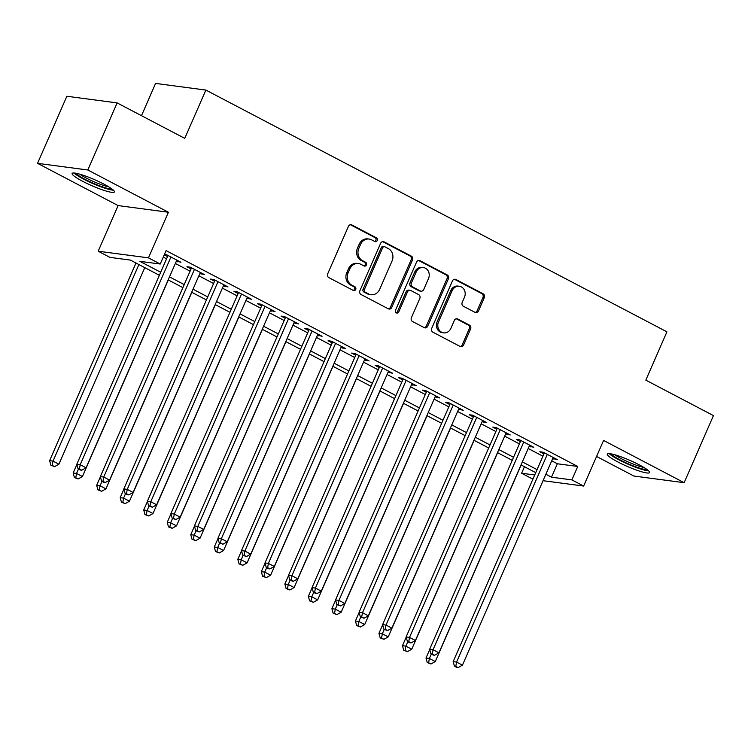<?xml version="1.0" encoding="UTF-8"?>
<svg xmlns="http://www.w3.org/2000/svg" width="751" height="751" viewBox="0 0 751 751"><rect width="100%" height="100%" fill="white"/><g stroke="black" fill="none" stroke-linecap="round" stroke-linejoin="round"><path stroke-width="1.13" d="M377.227 240.517A2.037 1.802 97.5 0 0 376.411 237.823L351.881 224.962A2.901 2.572 97.5 0 0 348.417 226.38L327.708 273.796A2.901 2.572 97.5 0 0 328.863 277.635L353.402 290.506A2.037 1.802 97.5 0 0 355.007 286.816L351.834 285.155A9.294 8.233 97.5 0 1 348.126 272.848L349.853 268.896A9.294 8.233 97.5 0 1 358.462 263.554A9.294 8.233 97.5 0 1 360.921 264.343L364.104 266.004A2.037 1.802 97.5 0 0 365.709 262.315L362.536 260.653A9.294 8.233 97.5 0 1 358.828 248.356L360.555 244.404A9.294 8.233 97.5 0 1 369.163 239.062A9.294 8.233 97.5 0 1 371.623 239.851L374.805 241.512A2.037 1.802 97.5 0 0 377.227 240.517M374.674 241.446A2.037 1.802 97.5 0 0 375.059 237.645L350.52 224.784A2.901 2.572 97.5 0 0 350.417 224.727M353.27 290.44A2.037 1.802 97.5 0 0 353.646 286.638L350.473 284.967L351.834 285.155M363.972 265.938A2.037 1.802 97.5 0 0 364.348 262.137L361.175 260.475L362.536 260.653M639.017 464.728A23.074 3.304 -156.4 0 0 607.268 454.083A23.074 3.304 -156.4 0 0 617.82 461.921A23.074 3.304 -156.4 0 0 649.568 472.567A23.074 3.304 -156.4 0 0 639.017 464.728M103.873 184.108A23.074 3.304 -156.4 0 0 72.124 173.462A23.074 3.304 -156.4 0 0 82.666 181.301A23.074 3.304 -156.4 0 0 114.415 191.946A23.074 3.304 -156.4 0 0 103.873 184.108M475.036 312.36A2.901 2.572 97.5 0 0 478.49 310.942L484.301 297.64A2.901 2.572 97.5 0 0 483.146 293.791L455.895 279.503A2.901 2.572 97.5 0 0 452.44 280.93L431.722 328.337A2.901 2.572 97.5 0 0 432.886 332.186L460.128 346.474A2.901 2.572 97.5 0 0 463.592 345.047L470.605 328.976A2.901 2.572 97.5 0 0 469.45 325.136L457.791 319.025A2.901 2.572 97.5 0 0 454.327 320.442L450.853 328.412A7.773 6.881 97.5 0 1 443.653 332.871A7.773 6.881 97.5 0 1 438.5 321.935L452.13 290.721A7.773 6.881 97.5 0 1 459.33 286.262A7.773 6.881 97.5 0 1 464.484 297.199L462.212 302.4A2.901 2.572 97.5 0 0 463.367 306.248L475.036 312.36M551.722 460.814L557.364 463.771L577.744 466.474L571.887 479.889L583.649 486.057L543.048 480.687M117.137 102.906L87.829 169.989L37.55 163.343L66.858 96.259L117.137 102.906L184.765 138.372L205.868 90.073L666.926 331.839L645.822 380.137L713.45 415.603L684.142 482.686L603.579 440.433L583.649 486.057M37.55 163.343L118.114 205.586L168.402 212.242L87.829 169.989M168.402 212.242L148.473 257.856L160.226 264.023L139.846 261.329L160.686 272.256M577.744 466.474L166.093 250.609L160.226 264.023M412.496 259.977A2.901 2.572 97.5 0 0 411.332 256.138L384.09 241.85A2.901 2.572 97.5 0 0 380.635 243.277L359.917 290.684A2.901 2.572 97.5 0 0 361.071 294.533L388.323 308.811A2.901 2.572 97.5 0 0 391.778 307.394L412.496 259.977L411.135 259.799A2.901 2.572 97.5 0 0 409.98 255.96L382.728 241.672A2.901 2.572 97.5 0 0 382.625 241.615M419.997 260.681L447.239 274.96A2.901 2.572 97.5 0 1 448.394 278.809L427.685 326.216A2.901 2.572 97.5 0 1 424.221 327.643L412.562 321.531A2.901 2.572 97.5 0 1 411.407 317.682L419.809 298.457A2.901 2.572 97.5 0 0 418.645 294.608L410.91 290.553A2.901 2.572 97.5 0 0 407.455 291.979L398.706 311.994A2.037 1.802 97.5 0 1 395.477 310.304L416.533 262.099A2.901 2.572 97.5 0 1 419.997 260.681L418.636 260.494L445.878 274.782L447.239 274.96M596.566 456.477L633.863 476.031L684.142 482.686M176.344 261.179L180.935 262.259L166.825 254.852L164.375 254.533M199.869 273.514L204.46 274.594L190.35 267.187L186.952 266.746L191.064 268.896M223.394 285.849L227.985 286.929L213.866 279.522L210.477 279.081L214.589 281.231M246.919 298.185L251.51 299.264L237.391 291.857L233.993 291.416L238.114 293.566M270.444 310.52L275.035 311.599L260.916 304.193L257.518 303.742L261.639 305.901M293.96 322.855L298.551 323.934L284.441 316.528L281.043 316.077L285.155 318.236M317.485 335.19L322.076 336.27L307.966 328.863L304.568 328.412L308.68 330.571M341.01 347.525L345.601 348.605L331.482 341.198L328.084 340.747L332.205 342.907M364.535 359.86L369.126 360.94L355.007 353.533L351.609 353.083L355.73 355.242M388.051 372.196L392.642 373.275L378.532 365.868L375.134 365.418L379.255 367.577M411.576 384.531L416.167 385.61L402.057 378.204L398.659 377.753L402.771 379.912M435.101 396.866L439.692 397.946L425.582 390.539L422.184 390.088L426.296 392.247M458.626 409.201L463.217 410.281L449.098 402.874L445.7 402.423L449.821 404.582M482.151 421.536L486.742 422.616L472.623 415.209L469.225 414.759L473.346 416.918M505.667 433.871L510.258 434.951L496.148 427.544L492.75 427.094L496.862 429.253M529.192 446.207L533.783 447.286L519.673 439.879L516.275 439.429L520.387 441.588M163.249 257.114L166.553 258.842M175.349 263.46L190.069 271.177M198.874 275.795L213.594 283.512M222.399 288.131L237.119 295.847M245.924 300.466L260.644 308.182M269.449 312.801L284.169 320.517M292.965 325.136L307.685 332.853M316.49 337.471L331.21 345.188M340.015 349.806L354.735 357.523M363.54 362.142L378.26 369.858M387.065 374.477L401.776 382.193M410.581 386.812L425.301 394.528M434.106 399.147L448.826 406.864M457.631 411.482L472.351 419.199M481.156 423.817L495.876 431.534M504.672 436.153L519.392 443.869M528.197 448.488L542.917 456.204M164.244 254.833L167.539 256.57M552.717 458.542L557.308 459.621L543.189 452.215L539.8 451.764L543.912 453.923M205.868 90.073L155.588 83.417L141.498 115.682M532.891 479.157L521.598 473.233L534.721 474.97M524.442 466.737L521.598 473.233M159.362 275.288L130.336 260.071L109.946 257.377L98.184 251.21L148.473 257.856M118.114 205.586L98.184 251.21M545.864 474.238L551.497 477.195L571.887 479.889M169.491 276.875L184.211 284.591M193.016 289.21L207.736 296.927M216.541 301.545L231.261 309.262M240.057 313.88L254.777 321.597M263.582 326.216L278.302 333.932M287.107 338.551L301.827 346.267M310.632 350.886L325.352 358.602M334.157 363.221L348.868 370.938M357.673 375.556L372.393 383.273M381.198 387.891L395.918 395.608M404.723 400.227L419.443 407.943M428.248 412.562L442.968 420.278M451.773 424.897L466.484 432.614M475.289 437.232L490.009 444.949M498.814 449.567L513.534 457.284M522.339 461.903L537.059 469.619M535.735 472.651L521.016 464.935M512.21 460.316L497.491 452.6M488.685 447.981L473.965 440.264M465.16 435.646L450.44 427.929M441.635 423.311L426.915 415.594M418.119 410.975L403.4 403.259M394.594 398.64L379.875 390.924M371.069 386.305L356.35 378.588M347.544 373.97L332.824 366.253M324.019 361.635L309.309 353.918M300.503 349.299L285.784 341.583M276.978 336.964L262.259 329.248M253.453 324.629L238.734 316.913M229.928 312.294L215.208 304.577M206.412 299.959L191.693 292.242M182.887 287.624L168.168 279.907M557.364 463.771L551.497 477.195M177.536 261.808L178.015 260.728M201.061 274.143L201.54 273.054M224.587 286.478L225.056 285.389M248.112 298.814L248.581 297.725M271.637 311.149L272.106 310.06M295.152 323.484L295.631 322.395M318.677 335.819L319.156 334.73M342.203 348.154L342.672 347.065M365.728 360.489L366.197 359.4M389.253 372.825L389.722 371.736M412.768 385.16L413.247 384.071M436.293 397.495L436.772 396.406M459.819 409.83L460.288 408.741M483.344 422.165L483.813 421.076M506.859 434.5L507.338 433.411M530.384 446.836L530.863 445.747M553.909 459.171L554.379 458.082M369.163 239.062L367.802 238.884A9.294 8.233 97.5 0 0 359.194 244.225L360.555 244.404M361.175 260.475A9.294 8.233 97.5 0 1 357.467 248.168L359.194 244.225M358.462 263.554L357.1 263.376A9.294 8.233 97.5 0 0 348.492 268.717L349.853 268.896M350.473 284.967A9.294 8.233 97.5 0 1 346.765 272.669L348.492 268.717M388.427 308.868A2.901 2.572 97.5 0 0 390.426 307.215L411.135 259.799M385.019 246.872A2.037 1.802 97.5 0 0 382.597 247.868L364.413 289.482A2.037 1.802 97.5 0 0 365.23 292.177L368.572 293.932A9.294 8.233 97.5 0 0 371.041 294.711A9.294 8.233 97.5 0 0 379.649 289.37L392.069 260.926A9.294 8.233 97.5 0 0 388.37 248.628L385.019 246.872M384.484 246.694L383.123 246.516A2.037 1.802 97.5 0 0 381.236 247.689L382.597 247.868M371.041 294.711L369.68 294.533A9.294 8.233 97.5 0 1 367.211 293.744L363.869 291.989A2.037 1.802 97.5 0 1 363.052 289.304L381.236 247.689M424.334 327.699A2.901 2.572 97.5 0 0 426.324 326.037L447.042 278.63A2.901 2.572 97.5 0 0 445.878 274.782M410.14 290.308L408.788 290.13A2.901 2.572 97.5 0 0 406.094 291.801L397.354 311.815L398.706 311.994M396.162 312.923A2.037 1.802 97.5 0 0 397.354 311.815M428.521 278.508A7.773 6.881 97.5 0 0 423.367 267.563A7.773 6.881 97.5 0 0 416.167 272.031L411.37 283.024A2.901 2.572 97.5 0 0 412.524 286.863L420.26 290.928A2.901 2.572 97.5 0 0 423.724 289.501L428.521 278.508M423.367 267.563L422.006 267.384A7.773 6.881 97.5 0 0 414.815 271.843L416.167 272.031M421.029 291.172L419.668 290.994A2.901 2.572 97.5 0 1 418.898 290.74L411.163 286.685A2.901 2.572 97.5 0 1 410.008 282.845L414.815 271.843M459.33 286.262L457.969 286.075A7.773 6.881 97.5 0 0 450.778 290.543L452.13 290.721M443.653 332.871L442.292 332.693A7.773 6.881 97.5 0 1 437.138 321.757L450.778 290.543M460.232 346.521A2.901 2.572 97.5 0 0 462.231 344.869L469.253 328.797A2.901 2.572 97.5 0 0 468.089 324.958L456.43 318.837A2.901 2.572 97.5 0 0 456.326 318.79M475.139 312.416A2.901 2.572 97.5 0 0 477.129 310.754L482.94 297.452A2.901 2.572 97.5 0 0 481.785 293.613L454.543 279.325A2.901 2.572 97.5 0 0 454.439 279.269M135.969 263.028L49.622 460.663L53.021 461.114L58.907 464.202L144.774 267.647M138.897 264.559L53.021 461.114L52.241 465.395L50.88 465.216L54.598 466.624L52.241 465.395M58.907 464.202L54.598 466.624M50.88 465.216L49.622 460.663M168.017 255.481L76.799 464.259L80.197 464.709L170.937 257.011M79.418 468.99L78.066 468.812L80.413 470.042L81.775 470.22L79.418 468.99L80.197 464.709L86.083 467.798L176.823 260.099M76.799 464.259L78.066 468.812M81.775 470.22L86.083 467.798M111.89 188.914A19.977 2.863 23.6 0 1 85.032 179.339A19.977 2.863 23.6 0 1 76.058 173.265M79.813 174.185A18.493 2.647 -156.4 0 0 86.299 178.09A18.493 2.647 -156.4 0 0 108.66 186.792M74.049 172.993A22.934 3.286 -156.4 0 0 83.68 179.16A22.934 3.286 -156.4 0 0 113.457 190.21M609.202 453.613A22.934 3.286 -156.4 0 0 628.043 464.184A22.934 3.286 -156.4 0 0 648.601 470.83M647.033 469.544A19.977 2.863 23.6 0 1 628.212 463.799A19.977 2.863 23.6 0 1 611.211 453.886M614.966 454.806A18.493 2.647 -156.4 0 0 643.814 467.413M76.865 464.484L73.147 472.999L76.546 473.449L82.422 476.538L168.299 279.982M78.479 469.028L76.546 473.449L75.767 477.73L74.405 477.552L78.113 478.96L75.767 477.73M82.422 476.538L78.113 478.96M74.405 477.552L73.147 472.999M100.39 476.819L96.672 485.334L100.071 485.784L105.947 488.873L191.824 292.317M102.005 481.363L100.071 485.784L99.292 490.065L97.93 489.887L101.638 491.295L99.292 490.065M105.947 488.873L101.638 491.295M97.93 489.887L96.672 485.334M123.915 489.154L120.198 497.669L123.586 498.12L129.472 501.208L215.34 304.653M125.52 493.698L123.586 498.12L122.807 502.4L121.455 502.222L125.164 503.63L122.807 502.4M129.472 501.208L125.164 503.63M121.455 502.222L120.198 497.669M147.431 501.49L143.713 510.004L147.112 510.455L152.997 513.534L238.865 316.988M149.045 506.033L147.112 510.455L146.332 514.735L144.971 514.557L148.689 515.965L146.332 514.735M152.997 513.534L148.689 515.965M144.971 514.557L143.713 510.004M191.543 267.816L100.324 476.594L103.722 477.045L194.462 269.346M102.943 481.325L101.582 481.147L103.938 482.377L105.3 482.555L102.943 481.325L103.722 477.045L109.608 480.133L200.348 272.435M100.324 476.594L101.582 481.147M105.3 482.555L109.608 480.133M215.068 280.151L123.849 488.929L127.248 489.38L217.987 281.681M126.468 493.66L125.107 493.482L127.463 494.712L128.825 494.89L126.468 493.66L127.248 489.38L133.124 492.468L223.864 284.77M123.849 488.929L125.107 493.482M128.825 494.89L133.124 492.468M238.583 292.486L147.374 501.264L150.773 501.715L241.512 294.017M149.993 505.996L148.632 505.817L152.34 507.225L149.993 505.996L150.773 501.715L156.649 504.803L247.389 297.105M147.374 501.264L148.632 505.817M152.34 507.225L156.649 504.803M262.108 304.822L170.899 513.6L174.288 514.05L265.037 306.352M173.519 518.331L172.157 518.152L175.865 519.561L173.519 518.331L174.288 514.05L180.174 517.139L270.914 309.44M170.899 513.6L172.157 518.152M175.865 519.561L180.174 517.139M170.956 513.825L167.238 522.339L170.637 522.79L176.513 525.869L262.39 329.323M172.57 518.368L170.637 522.79L169.857 527.071L168.496 526.892L172.214 528.3L169.857 527.071M176.513 525.869L172.214 528.3M168.496 526.892L167.238 522.339M285.633 317.157L194.415 525.935L197.813 526.385L288.553 318.687M197.034 530.666L195.682 530.488L198.029 531.717L199.391 531.896L197.034 530.666L197.813 526.385L203.699 529.474L294.439 321.775M194.415 525.935L195.682 530.488M199.391 531.896L203.699 529.474M194.481 526.16L190.763 534.674L194.162 535.125L200.038 538.204L285.915 341.658M196.095 530.704L194.162 535.125L193.382 539.406L192.021 539.227L195.729 540.636L193.382 539.406M200.038 538.204L195.729 540.636M192.021 539.227L190.763 534.674M309.159 329.492L217.94 538.27L221.338 538.72L312.078 331.022M220.559 543.001L219.198 542.823L222.916 544.231L220.559 543.001L221.338 538.72L227.224 541.8L317.964 334.111M217.94 538.27L219.198 542.823M222.916 544.231L227.224 541.8M218.006 538.495L214.288 547.01L217.687 547.46L223.563 550.539L309.44 353.993M219.611 543.039L217.687 547.46L216.908 551.741L215.546 551.563L219.254 552.971L216.908 551.741M223.563 550.539L219.254 552.971M215.546 551.563L214.288 547.01M332.674 341.827L241.465 550.605L244.864 551.056L335.603 343.357M244.084 555.336L242.723 555.158L246.431 556.566L244.084 555.336L244.864 551.056L250.74 554.135L341.48 346.446M241.465 550.605L242.723 555.158M246.431 556.566L250.74 554.135M241.531 550.83L237.804 559.345L241.202 559.795L247.088 562.875L332.956 366.328M243.136 555.374L241.202 559.795L240.423 564.076L239.071 563.898L242.78 565.306L240.423 564.076M247.088 562.875L242.78 565.306M239.071 563.898L237.804 559.345M356.199 354.162L264.99 562.94L268.389 563.391L359.128 355.692M267.609 567.672L266.248 567.493L268.595 568.723L269.956 568.901L267.609 567.672L268.389 563.391L274.265 566.47L365.005 358.781M264.99 562.94L266.248 567.493M269.956 568.901L274.265 566.47M265.047 563.166L261.329 571.68L264.728 572.131L270.613 575.21L356.481 378.654M266.661 567.709L264.728 572.131L263.948 576.411L262.587 576.233L266.305 577.641L263.948 576.411M270.613 575.21L266.305 577.641M262.587 576.233L261.329 571.68M379.724 366.497L288.515 575.275L291.904 575.726L382.644 368.028M291.125 580.007L289.773 579.828L292.12 581.058L293.481 581.236L291.125 580.007L291.904 575.726L297.79 578.805L388.53 371.116M288.515 575.275L289.773 579.828M293.481 581.236L297.79 578.805M288.572 575.501L284.854 584.015L288.253 584.466L294.129 587.545L380.006 390.989M290.186 580.044L288.253 584.466L287.473 588.746L286.112 588.568L289.83 589.976L287.473 588.746M294.129 587.545L289.83 589.976M286.112 588.568L284.854 584.015M403.249 378.833L312.031 587.611L315.429 588.061L406.169 380.363M314.65 592.342L313.289 592.163L315.645 593.393L317.006 593.572L314.65 592.342L315.429 588.061L321.315 591.14L412.055 383.451M312.031 587.611L313.289 592.163M317.006 593.572L321.315 591.14M312.097 587.836L308.379 596.35L311.778 596.801L317.654 599.88L403.531 403.325M313.711 592.379L311.778 596.801L310.998 601.082L309.637 600.903L313.345 602.311L310.998 601.082M317.654 599.88L313.345 602.311M309.637 600.903L308.379 596.35M426.775 391.168L335.556 599.946L338.954 600.396L429.694 392.698M338.175 604.677L336.814 604.499L340.532 605.907L338.175 604.677L338.954 600.396L344.831 603.475L435.571 395.786M335.556 599.946L336.814 604.499M340.532 605.907L344.831 603.475M335.622 600.171L331.904 608.685L335.303 609.136L341.179 612.215L427.056 415.66M337.227 604.715L335.303 609.136L334.524 613.417L333.162 613.229L336.87 614.647L334.524 613.417M341.179 612.215L336.87 614.647M333.162 613.229L331.904 608.685M450.29 403.503L359.081 612.281L362.48 612.732L453.219 405.033M361.7 617.012L360.339 616.834L364.047 618.242L361.7 617.012L362.48 612.732L368.356 615.811L459.096 408.122M359.081 612.281L360.339 616.834M364.047 618.242L368.356 615.811M359.147 612.506L355.42 621.021L358.818 621.471L364.704 624.55L450.572 427.995M360.752 617.05L358.818 621.471L358.039 625.752L356.687 625.564L360.396 626.982L358.039 625.752M364.704 624.55L360.396 626.982M356.687 625.564L355.42 621.021M473.815 415.838L382.606 624.616L386.005 625.067L476.744 417.368M385.225 629.347L383.864 629.169L387.572 630.577L385.225 629.347L386.005 625.067L391.881 628.146L482.621 420.457M382.606 624.616L383.864 629.169M387.572 630.577L391.881 628.146M382.663 624.841L378.945 633.356L382.343 633.806L388.229 636.886L474.097 440.33M384.277 629.385L382.343 633.806L381.564 638.087L380.203 637.899L383.921 639.317L381.564 638.087M388.229 636.886L383.921 639.317M380.203 637.899L378.945 633.356M497.34 428.173L406.122 636.951L409.52 637.402L500.26 429.703M408.741 641.683L407.389 641.495L409.736 642.734L411.097 642.912L408.741 641.683L409.52 637.402L415.406 640.481L506.146 432.792M406.122 636.951L407.389 641.495M411.097 642.912L415.406 640.481M406.188 637.177L402.47 645.691L405.869 646.142L411.745 649.221L497.622 452.665M407.802 641.72L405.869 646.142L405.089 650.422L403.728 650.235L407.436 651.652L405.089 650.422M411.745 649.221L407.436 651.652M403.728 650.235L402.47 645.691M520.865 440.508L429.647 649.286L433.045 649.737L523.785 442.039M432.266 654.018L430.905 653.83L433.261 655.069L434.622 655.247L432.266 654.018L433.045 649.737L438.931 652.816L529.671 445.127M429.647 649.286L430.905 653.83M434.622 655.247L438.931 652.816M429.713 649.512L425.995 658.026L429.394 658.477L435.27 661.556L521.147 465M431.327 654.055L429.394 658.477L428.614 662.757L427.253 662.57L430.961 663.987L428.614 662.757M435.27 661.556L430.961 663.987M427.253 662.57L425.995 658.026M544.391 452.844L453.172 661.622L456.57 662.072L547.31 454.374M455.791 666.353L454.43 666.165L456.786 667.404L458.148 667.583L455.791 666.353L456.57 662.072L462.447 665.151L553.187 457.462M453.172 661.622L454.43 666.165M458.148 667.583L462.447 665.151M375.059 237.645L376.411 237.823M353.646 286.638L355.007 286.816M364.348 262.137L365.709 262.315M357.467 248.168L358.828 248.356M346.765 272.669L348.126 272.848M350.52 224.784L351.881 224.962M390.426 307.215L391.778 307.394M382.728 241.672L384.09 241.85M409.98 255.96L411.332 256.138M363.052 289.304L364.413 289.482M363.869 291.989L365.23 292.177M367.211 293.744L368.572 293.932M447.042 278.63L448.394 278.809M426.324 326.037L427.685 326.216M406.094 291.801L407.455 291.979M410.008 282.845L411.37 283.024M411.163 286.685L412.524 286.863M418.898 290.74L420.26 290.928M437.138 321.757L438.5 321.935M456.43 318.837L457.791 319.025M468.089 324.958L469.45 325.136M469.253 328.797L470.605 328.976M462.231 344.869L463.592 345.047M454.543 279.325L455.895 279.503M481.785 293.613L483.146 293.791M482.94 297.452L484.301 297.64M477.129 310.754L478.49 310.942"/></g></svg>
